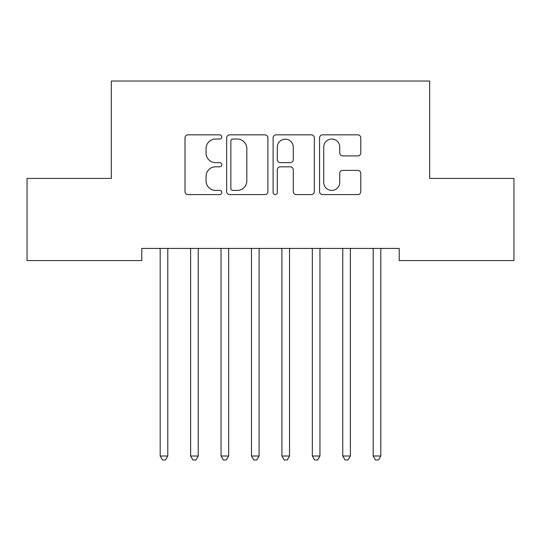 <?xml version="1.0" encoding="UTF-8"?>
<svg xmlns="http://www.w3.org/2000/svg" width="541" height="541" viewBox="0 0 541 541"><rect width="100%" height="100%" fill="white"/><g stroke="black" fill="none" stroke-linecap="round" stroke-linejoin="round"><path stroke-width="0.81" d="M221.81 136.941A2.09 2.09 0 0 0 219.72 134.851L187.984 134.851A2.989 2.989 0 0 0 184.995 137.84L184.995 191.602A2.989 2.989 0 0 0 187.984 194.591L219.72 194.591A2.09 2.09 0 0 0 221.81 192.501A2.09 2.09 0 0 0 219.72 190.412L215.616 190.412A9.555 9.555 0 0 1 206.053 180.85L206.053 176.373A9.555 9.555 0 0 1 215.616 166.811L219.72 166.811A2.09 2.09 0 0 0 221.81 164.721A2.09 2.09 0 0 0 219.72 162.631L215.616 162.631A9.555 9.555 0 0 1 206.053 153.069L206.053 148.592A9.555 9.555 0 0 1 215.616 139.03L219.72 139.03A2.09 2.09 0 0 0 221.81 136.941M357.797 155.909A2.989 2.989 0 0 0 360.786 152.92L360.786 137.84A2.989 2.989 0 0 0 357.797 134.851L322.551 134.851A2.989 2.989 0 0 0 319.562 137.84L319.562 191.602A2.989 2.989 0 0 0 322.551 194.591L357.797 194.591A2.989 2.989 0 0 0 360.786 191.602L360.786 173.384A2.989 2.989 0 0 0 357.797 170.395L342.71 170.395A2.989 2.989 0 0 0 339.728 173.384L339.728 182.418A7.993 7.993 0 0 1 331.734 190.412A7.993 7.993 0 0 1 323.741 182.418L323.741 147.024A7.993 7.993 0 0 1 331.734 139.03A7.993 7.993 0 0 1 339.728 147.024L339.728 152.92A2.989 2.989 0 0 0 342.71 155.909L357.797 155.909M399.224 248.407L141.776 248.407L141.776 260.579L27.05 260.579L27.05 178.415L111.345 178.415L111.345 81.035L429.655 81.035L429.655 178.415L513.95 178.415L513.95 260.579L399.224 260.579L399.224 248.407M267.89 137.84A2.989 2.989 0 0 0 264.901 134.851L229.655 134.851A2.989 2.989 0 0 0 226.665 137.84L226.665 191.602A2.989 2.989 0 0 0 229.655 194.591L264.901 194.591A2.989 2.989 0 0 0 267.89 191.602L267.89 137.84M276.099 134.851L311.346 134.851A2.989 2.989 0 0 1 314.335 137.84L314.335 191.602A2.989 2.989 0 0 1 311.346 194.591L296.265 194.591A2.989 2.989 0 0 1 293.276 191.602L293.276 169.8A2.989 2.989 0 0 0 290.287 166.811L280.285 166.811A2.989 2.989 0 0 0 277.296 169.8L277.296 192.501A2.09 2.09 0 0 1 275.207 194.591A2.09 2.09 0 0 1 273.11 192.501L273.11 137.84A2.989 2.989 0 0 1 276.099 134.851M232.941 139.03A2.09 2.09 0 0 0 230.845 141.127L230.845 188.315A2.09 2.09 0 0 0 232.941 190.412L237.269 190.412A9.555 9.555 0 0 0 246.824 180.85L246.824 148.592A9.555 9.555 0 0 0 237.269 139.03L232.941 139.03M293.276 147.172A7.993 7.993 0 0 0 285.283 139.179A7.993 7.993 0 0 0 277.296 147.172L277.296 159.642A2.989 2.989 0 0 0 280.285 162.631L290.287 162.631A2.989 2.989 0 0 0 293.276 159.642L293.276 147.172M159.784 248.407L159.967 248.853A3.043 3.043 0 0 1 160.183 249.989L160.183 456.009L167.791 456.009L167.791 249.989A3.043 3.043 0 0 1 168.014 248.853L168.197 248.407M167.791 456.009L165.512 459.965L162.469 459.965L160.183 456.009M190.216 248.407L190.398 248.853A3.043 3.043 0 0 1 190.615 249.989L190.615 456.009L198.222 456.009L198.222 249.989A3.043 3.043 0 0 1 198.446 248.853L198.628 248.407M198.222 456.009L195.943 459.965L192.9 459.965L190.615 456.009M220.647 248.407L220.829 248.853A3.043 3.043 0 0 1 221.046 249.989L221.046 456.009L228.654 456.009L228.654 249.989A3.043 3.043 0 0 1 228.877 248.853L229.059 248.407M228.654 456.009L226.375 459.965L223.332 459.965L221.046 456.009M251.078 248.407L251.261 248.853A3.043 3.043 0 0 1 251.477 249.989L251.477 456.009L259.085 456.009L259.085 249.989A3.043 3.043 0 0 1 259.308 248.853L259.491 248.407M259.085 456.009L256.806 459.965L253.763 459.965L251.477 456.009M281.509 248.407L281.692 248.853A3.043 3.043 0 0 1 281.908 249.989L281.908 456.009L289.516 456.009L289.516 249.989A3.043 3.043 0 0 1 289.739 248.853L289.922 248.407M289.516 456.009L287.237 459.965L284.194 459.965L281.908 456.009M311.941 248.407L312.123 248.853A3.043 3.043 0 0 1 312.34 249.989L312.34 456.009L319.947 456.009L319.947 249.989A3.043 3.043 0 0 1 320.171 248.853L320.353 248.407M319.947 456.009L317.668 459.965L314.625 459.965L312.34 456.009M342.372 248.407L342.554 248.853A3.043 3.043 0 0 1 342.771 249.989L342.771 456.009L350.379 456.009L350.379 249.989A3.043 3.043 0 0 1 350.602 248.853L350.784 248.407M350.379 456.009L348.1 459.965L345.057 459.965L342.771 456.009M372.803 248.407L372.986 248.853A3.043 3.043 0 0 1 373.202 249.989L373.202 456.009L380.81 456.009L380.81 249.989A3.043 3.043 0 0 1 381.033 248.853L381.216 248.407M380.81 456.009L378.531 459.965L375.488 459.965L373.202 456.009"/></g></svg>
